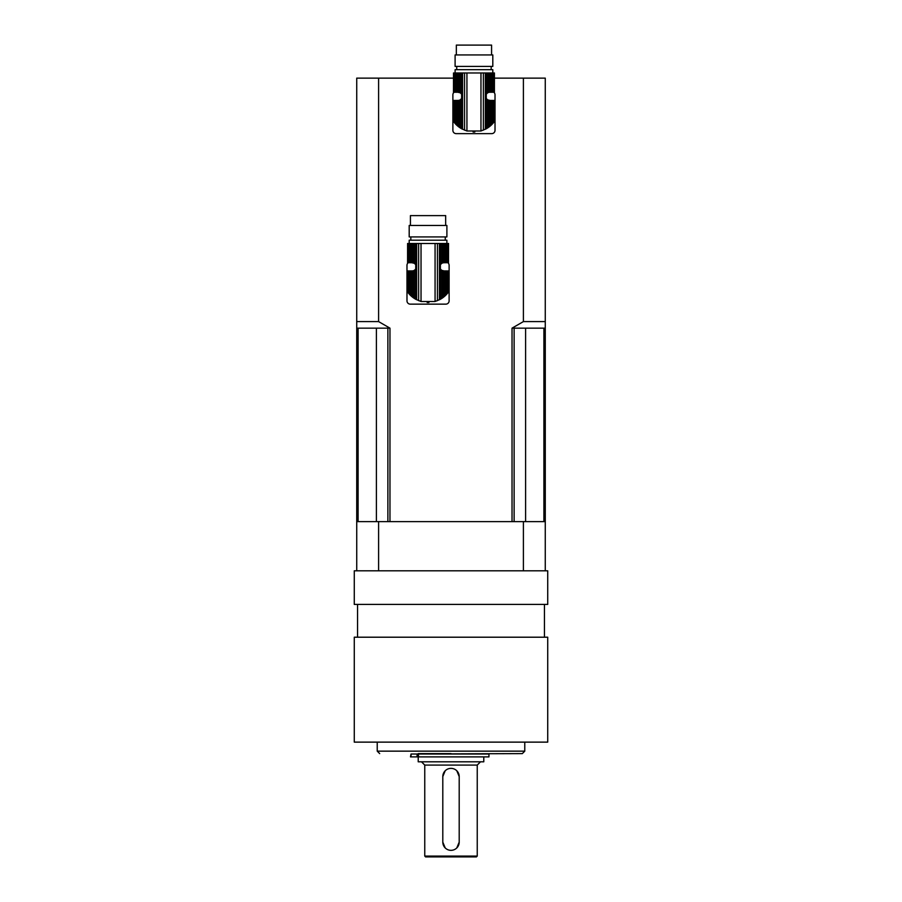 <?xml version="1.0" encoding="UTF-8"?>
<svg xmlns="http://www.w3.org/2000/svg" width="902" height="902" viewBox="0 0 902 902"><rect width="100%" height="100%" fill="white"/><g stroke="black" fill="none" stroke-linecap="round" stroke-linejoin="round"><path stroke-width="1.35" d="M409.226 294.063L409.226 270.938L409.97 270.938L409.97 294.864L408.11 292.722L408.572 270.938L407.76 270.938L407.591 292.034L408.11 270.938M407.569 291.989L407.569 270.938L407.76 292.259M409.226 270.938L408.572 270.938M409.97 294.864L410.917 295.788L410.917 270.938L409.97 270.938M410.917 295.788L411.921 296.668L411.921 270.938L410.917 270.938M411.921 296.668L413.127 297.615L413.127 270.837L411.921 270.938M407.76 262.741L407.591 243.484L407.76 262.741L408.11 243.484L408.572 262.741L409.226 262.741L409.226 243.484L409.97 243.484L409.97 262.741L410.917 262.741L410.917 243.484L411.921 243.484L411.921 262.741L414.356 263.339L415.721 264.703L415.721 268.988L414.356 270.341L414.356 298.461L413.127 297.615M414.356 270.341L413.127 270.837M414.356 298.461L415.721 299.284L415.721 268.988A4.104 4.104 0 0 1 412.924 270.882L412.924 270.882M443.175 270.882L443.175 270.882A4.104 4.104 0 0 1 440.379 268.988L440.379 264.703L441.743 263.339L441.743 243.484L411.921 243.484M428.924 302.486A19.427 19.427 0 0 1 427.165 302.486M445.182 295.788L446.862 294.063L446.862 270.938L445.182 270.938L445.182 295.788L444.179 296.668L444.179 270.938L441.743 270.341L440.379 268.988L440.379 299.284L441.743 298.461L441.743 270.341M446.129 294.864L446.129 270.938M446.862 294.063L447.527 293.297L447.527 270.938L446.862 270.938M447.99 270.938L448.497 292.034L447.527 293.297L447.527 270.938M448.328 292.259L448.328 270.938M442.972 270.837L442.972 297.615L441.743 298.461M442.972 297.615L444.179 296.668M444.179 270.938L445.182 270.938M446.862 262.741L447.527 262.741L447.527 243.484L446.862 243.484L446.862 262.741L446.129 262.741L446.129 243.484L446.862 243.484L446.896 240.203L409.192 240.203L409.192 243.484M447.527 243.484L447.527 262.741M447.99 262.741L447.99 243.484M448.328 243.484L448.328 262.741M448.497 262.741L448.531 243.484M407.591 243.484L407.569 262.741M409.226 243.484L408.572 243.484M409.97 262.741L409.226 262.741M410.917 243.484L409.97 243.484M411.921 262.741L410.917 262.741M413.127 262.843L413.127 243.484M414.356 263.339L414.356 243.484M440.379 299.284L435.068 301.505L421.031 301.505L415.721 299.284M441.743 243.484L442.972 243.484L442.972 262.843L444.179 262.741L444.179 243.484L442.972 243.484M441.743 263.339L442.972 262.843M444.179 243.484L445.182 243.484L445.182 262.741L444.179 262.741M445.182 262.741L446.129 262.741M446.129 243.484L445.182 243.484M446.896 236.922L409.192 236.922L409.192 225.444L446.896 225.444L446.896 236.922M410.421 225.444L410.421 215.612L445.667 215.612L445.667 225.444M447.911 262.741A3.281 3.281 0 0 1 449.117 265.289L449.117 300.862A3.281 3.281 0 0 1 445.836 304.143L410.263 304.143A3.281 3.281 0 0 1 406.982 300.862L406.982 265.289A3.281 3.281 0 0 1 408.189 262.741M455.138 123.551L455.138 100.438L455.871 100.438L455.871 124.352L454.01 122.21L454.473 100.438L453.672 100.438L453.503 121.522L454.01 100.438M453.469 121.477L453.469 100.438L453.672 121.759M455.138 100.438L454.473 100.438M455.871 124.352L456.818 125.277L456.818 100.438L455.871 100.438M456.818 125.277L457.821 126.156L457.821 100.438L456.818 100.438M457.821 126.156L459.028 127.103L459.028 100.336L457.821 100.438M453.672 92.241L453.503 72.972L453.672 92.241L454.01 72.972L454.473 92.241L455.138 92.241L455.138 72.972L455.871 72.972L455.871 92.241L456.818 92.241L456.818 72.972L457.821 72.972L457.821 92.241L460.257 92.827L461.621 94.191L461.621 98.476L460.257 99.84L460.257 127.949L459.028 127.103M460.257 99.84L459.028 100.336M460.257 127.949L461.621 128.772L461.621 98.476A4.104 4.104 0 0 1 458.825 100.37L458.825 100.37M489.076 100.37L489.076 100.37A4.104 4.104 0 0 1 486.279 98.476L486.279 94.191L487.644 92.827L487.644 72.972L457.821 72.972M474.835 131.974A19.427 19.427 0 0 1 473.076 131.974M491.083 125.277L492.774 123.551L492.774 100.438L491.083 100.438L491.083 125.277L490.079 126.156L490.079 100.438L487.644 99.84L486.279 98.476L486.279 128.772L487.644 127.949L487.644 99.84M492.03 124.352L492.03 100.438M492.774 123.551L493.428 122.785L493.428 100.438L492.774 100.438M493.89 100.438L494.409 121.522L493.428 122.785L493.428 100.438M494.24 121.759L494.24 100.438M488.873 100.336L488.873 127.103L487.644 127.949M488.873 127.103L490.079 126.156M490.079 100.438L491.083 100.438M492.808 72.972L492.808 69.691L455.104 69.691L455.104 72.972L454.473 72.972M492.03 92.241L492.03 72.972L492.774 72.972L492.774 92.241L491.083 92.241L491.083 72.972L487.644 72.972M492.774 92.241L493.428 92.241L493.428 72.972L492.774 72.972M493.428 72.972L493.428 92.241M493.89 92.241L493.89 72.972M494.24 72.972L494.24 92.241M494.409 92.241L494.431 72.972M453.503 72.972L453.469 92.241M455.871 92.241L455.138 92.241M456.818 72.972L455.871 72.972M457.821 92.241L456.818 92.241M459.028 92.331L459.028 72.972M460.257 92.827L460.257 72.972M486.279 128.772L480.969 130.993L466.932 130.993L461.621 128.772M487.644 92.827L488.873 92.331L488.873 72.972M488.873 92.331L490.079 92.241L490.079 72.972M491.083 92.241L490.079 92.241M492.03 72.972L491.083 72.972M492.808 66.41L455.104 66.41L455.104 54.932L492.808 54.932L492.808 66.41M456.333 54.932L456.333 45.1L491.579 45.1L491.579 54.932M493.811 92.241A3.281 3.281 0 0 1 495.018 94.778L495.018 130.35A3.281 3.281 0 0 1 491.737 133.631L456.164 133.631A3.281 3.281 0 0 1 452.883 130.35L452.883 94.778A3.281 3.281 0 0 1 454.089 92.241M456.795 770.77L459.197 776.566L459.197 842.141L456.795 847.936M459.197 842.141A8.197 8.197 0 0 1 451 850.338A8.197 8.197 0 0 1 442.803 842.141L442.803 776.566L445.205 770.77M442.803 776.566A8.197 8.197 0 0 1 451 768.369A8.197 8.197 0 0 1 459.197 776.566M445.205 847.936L442.803 842.141M411.041 754.016L410.489 756.891L488.952 756.891L488.952 754.016L411.041 754.016L411.041 756.891M418.472 754.016L418.472 756.891M425.586 856.9L476.414 856.9L477.237 856.077L424.763 856.077L425.586 856.9M483.788 756.891L483.788 761.807L418.212 761.807L418.212 756.891M451 753.858L522.314 753.61L451 753.858M451 753.61L418.212 753.61M547.728 742.132L354.272 742.132L354.272 637.207L547.728 637.207L547.728 742.132M378.603 570.808L547.728 570.808L547.728 604.419L354.272 604.419L354.272 570.808L378.603 570.808L378.603 521.627L356.73 521.627L356.73 570.808M545.27 570.808L545.27 521.627L523.397 521.627L523.397 570.808M378.603 521.627L523.397 521.627M453.469 78.136L356.73 78.136L356.73 521.627M378.603 78.136L378.603 321.597L389.968 328.159L389.968 521.627L512.032 521.627L512.032 328.159L523.397 321.597L523.397 78.136L545.27 78.136L545.27 521.627M494.431 78.136L523.397 78.136M543.895 521.627L543.895 328.159L514.117 328.159L514.117 521.627M387.883 521.627L387.883 328.159L358.105 328.159L358.105 521.627M387.883 328.159L389.968 328.159M356.73 328.159L358.105 328.159M543.895 328.159L545.27 328.159M512.032 328.159L514.117 328.159M356.73 321.597L378.603 321.597M523.397 321.597L545.27 321.597M415.721 264.703L415.721 243.484M416.645 299.78L416.645 243.484M418.641 300.682L418.641 243.484M421.031 301.505L421.031 243.484M435.068 301.505L435.068 243.484M437.447 300.682L437.447 243.484M439.454 299.78L439.454 243.484M440.379 264.703L440.379 243.484M461.621 94.191L461.621 72.972M462.546 129.268L462.546 72.972M464.553 130.17L464.553 72.972M466.932 130.993L466.932 72.972M480.969 130.993L480.969 72.972M483.359 130.17L483.359 72.972M485.355 129.268L485.355 72.972M486.279 94.191L486.279 72.972M417.096 756.891L417.096 754.016M424.763 856.077L424.763 765.088L477.237 765.088L477.237 856.077M524.772 742.132L524.772 751.152L377.228 751.152L377.228 742.132M525.595 521.627L525.595 328.159M376.405 521.627L376.405 328.159M448.531 291.989L448.531 270.938M445.261 240.203L445.261 236.922M410.827 240.203L410.827 236.922M494.431 121.477L494.431 100.438M491.173 69.691L491.173 66.41M456.739 69.691L456.739 66.41M544.447 637.207L544.447 604.419M357.553 637.207L357.553 604.419M424.763 765.088L421.493 761.807M477.237 765.088L480.507 761.807M524.772 751.152L522.314 753.61M377.228 751.152L379.686 753.61"/></g></svg>
